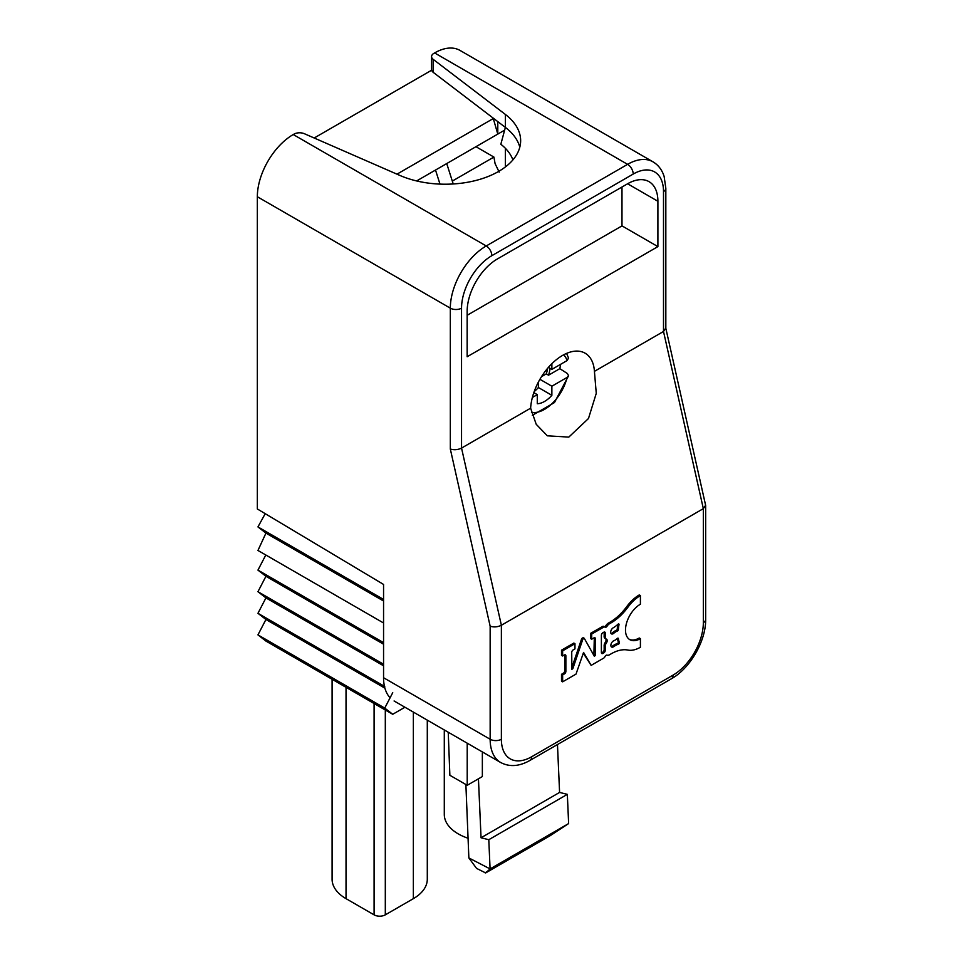 <?xml version="1.0" encoding="UTF-8"?>
<svg xmlns="http://www.w3.org/2000/svg" width="963" height="963" viewBox="0 0 963 963"><rect width="100%" height="100%" fill="white"/><g stroke="black" fill="none" stroke-linecap="round" stroke-linejoin="round"><path stroke-width="1.44" d="M332.091 679.264L332.091 879.219A47.608 27.482 0 0 0 346.03 898.66L374.089 914.85A7.933 4.586 0 0 0 385.308 914.85L413.356 898.66A47.608 27.482 0 0 0 427.295 879.219L427.295 720.143M465.887 784.532L468.861 857.937L490.083 868.915L568.627 823.57L567.339 794.355L559.587 792.429L557.469 744.543M392.735 692.686L384.743 708.094L392.735 714.281L404.929 707.239M444.292 729.954L444.292 814.445A47.608 27.482 0 0 0 468.054 838.231M265.21 513.688L257.952 526.93L265.944 533.117L257.952 550.463L383.563 622.989M383.563 599.443L257.952 526.93M383.563 601.02L265.944 533.117M265.8 554.989L257.952 570.12L265.944 576.295L257.952 591.703L265.944 597.891L257.952 613.299L265.944 619.486L257.952 634.894L265.944 641.081L392.735 714.281M383.563 642.634L257.952 570.12M383.563 644.211L265.944 576.295M383.563 664.229L257.952 591.703M383.563 665.794L265.944 597.891M384.743 686.499L257.952 613.299M384.899 688.16L265.944 619.486M384.743 708.094L257.952 634.894M448.24 732.241L449.865 775.275L467.211 785.29L482.355 776.551L482.355 751.934M467.211 785.29L467.211 743.195M468.861 857.937L476.565 868.397L485.653 872.923L490.083 868.915L488.795 839.7L481.043 837.774L478.442 778.814M559.587 792.429L481.043 837.774M567.339 794.355L488.795 839.7M568.627 823.57L550.318 835.595L485.063 872.791M566.605 353.397L568.543 358.055L567.099 360.571L551.871 369.371L551.871 363.713M532.383 397.466L537.282 394.637L537.282 403.726A23.798 13.747 120 0 0 551.871 395.312L551.871 386.211L567.099 377.424L568.567 375.714L567.424 373.548L559.828 368.66A38.833 22.426 120 0 0 560.538 364.375M538.401 382.058L538.401 387.535L551.871 395.312M533.827 392.639L537.282 394.637M548.416 367.385L551.871 369.371M547.646 368.275A23.798 13.747 -60 0 1 546.274 373.897L548.525 375.197A23.798 13.747 120 0 0 550.054 368.323M539.918 379.314L551.871 386.211M548.525 375.197L559.828 368.66M452.309 181.08L493.911 157.065L495.09 163.638L499.195 172.148M493.911 157.065L475.951 146.701M497.787 121.603L497.787 134.098L446.736 163.566L453.224 183.969M504.624 130.149L497.787 134.098L493.297 118.545L495.271 119.689M314.179 138.01L431.653 70.191M493.297 118.545L396.961 174.171M446.736 163.566L416.63 180.948M435.517 170.042L439.983 184.114M613.419 640.937A3.623 2.095 120 0 0 610.867 645.366A3.623 2.095 120 0 0 611.613 647.016A3.623 2.095 120 0 0 613.419 646.835A24.797 14.313 -60 0 1 618.595 644.078A1.059 0.614 120 0 0 619.414 642.465A31.647 18.273 -60 0 1 618.354 638.529A1.059 0.614 120 0 0 617.452 638.349A11.953 6.897 -60 0 1 613.419 640.937M612.974 627.948A3.623 2.095 120 0 0 610.674 632.21A3.623 2.095 120 0 0 611.433 633.871A3.623 2.095 120 0 0 613.491 633.522A11.953 6.897 -60 0 1 617.536 630.97A1.059 0.614 120 0 0 618.366 629.694A31.647 18.273 -60 0 1 619.016 624.662A1.059 0.614 120 0 0 618.102 624.144A24.797 14.313 -60 0 1 612.974 627.948M606.221 639.035A3.828 2.203 -60 0 1 606.052 638.963A3.828 2.203 -60 0 1 605.258 637.205A3.828 2.203 -60 0 1 605.282 636.748L605.282 633.088A2.107 1.216 120 0 0 604.848 632.125A2.107 1.216 120 0 0 603.801 632.222L602.874 632.751A2.107 1.216 120 0 0 601.381 635.339L601.381 652.565A2.107 1.216 120 0 0 601.815 653.528A2.107 1.216 120 0 0 602.874 653.432L603.801 652.902A2.107 1.216 120 0 0 605.282 650.314L605.282 646.642A3.828 2.203 -60 0 1 605.258 646.221A3.828 2.203 -60 0 1 606.221 643.284A3.166 1.83 120 0 0 606.521 639.155A3.166 1.83 120 0 0 606.221 639.035M605.896 638.854L605.101 638.397A3.828 2.203 -60 0 1 604.933 638.313A3.828 2.203 -60 0 1 604.138 636.555A3.828 2.203 -60 0 1 604.162 636.098L604.162 632.438A2.107 1.216 120 0 0 604.126 632.077M605.282 646.642L604.162 646.004A3.828 2.203 -60 0 1 604.138 645.571A3.828 2.203 -60 0 1 605.101 642.634A3.166 1.83 120 0 0 605.691 638.746M625.493 630.031A21.102 12.182 -60 0 1 640.407 604.198L640.407 595.579A31.647 18.273 120 0 0 627.888 607.244A42.191 24.364 -60 0 1 611.18 622.796L609.17 623.952A5.152 2.973 120 0 0 607.111 626.143A2.107 1.216 -60 0 1 605.089 627.214A2.107 1.216 -60 0 1 604.993 627.154A2.263 1.312 120 0 0 604.812 627.009A2.263 1.312 120 0 0 603.681 627.13L591.715 634.027L591.715 639.191L593.918 637.927A2.107 1.216 -60 0 1 594.978 637.819A2.107 1.216 -60 0 1 595.411 638.782L595.411 655.273L594.4 656.345L584.276 638.325L582.856 639.143L572.853 668.611L571.89 669.345L571.721 652.469A2.107 1.216 -60 0 1 573.214 649.881L574.971 648.869L574.971 643.705L562.621 650.832L562.621 655.996L564.378 654.984A2.107 1.216 -60 0 1 565.437 654.876A2.107 1.216 -60 0 1 565.871 655.839L565.871 671.428A1.998 1.156 -60 0 1 564.462 673.883L562.633 674.931L562.633 681.828L576.006 674.112L583.566 652.42L591.138 665.373L603.681 658.138A2.263 1.312 120 0 0 604.908 656.754A2.107 1.216 -60 0 1 607.111 655.153A5.152 2.973 120 0 0 609.17 654.96L611.18 653.805A42.191 24.364 -60 0 1 627.888 650.061A31.647 18.273 120 0 0 640.407 647.256L640.407 638.65A21.102 12.182 -60 0 1 629.862 639.697A21.102 12.182 -60 0 1 625.493 630.031M665.782 328.094L663.507 331.477L594.424 371.357L596.266 393.337L588.477 418.52L568.796 437.106L547.333 435.818L536.222 424.31L530.625 408.192L461.542 448.084C457.81 449.89 454.067 450.203 450.323 449.023L450.323 308.16A50.774 29.311 -60 0 1 486.231 245.962L627.599 164.348A50.774 29.311 -60 0 1 652.986 161.832L460.001 50.413A50.774 29.311 120 0 0 434.614 52.929L433.892 53.35A7.933 4.586 0 0 0 431.568 56.588A7.933 4.586 0 0 0 433.181 59.345L433.181 72.309A7.933 4.586 180 0 1 431.568 69.541L431.568 56.588M519.803 147.183A75.367 43.516 0 0 0 505.382 127.405L500.832 144.257A69.023 39.856 0 0 1 512.894 159.918M505.358 148.302L505.358 166.9M390.087 697.79A50.774 29.311 -60 0 1 383.563 677.723L383.563 584.445L257.338 508.97L257.338 196.741L450.323 308.16A7.933 4.586 0 0 0 461.542 308.16L461.542 448.084L501.374 625.252L703.339 508.645L663.507 331.477L663.507 191.553A42.841 24.737 120 0 0 633.209 174.062L491.84 255.689A42.841 24.737 120 0 0 461.542 308.16M505.382 127.405L505.382 114.453A75.367 43.516 0 0 1 520.646 140.706A75.367 43.516 0 0 1 478.84 179.66A75.367 43.516 0 0 1 399.801 175.398L304.368 133.713A7.933 4.586 0 0 0 293.968 134.134L293.246 134.543A50.774 29.311 120 0 0 257.338 196.741M505.382 114.453L433.181 59.345M564.715 654.828A2.107 1.216 -60 0 1 564.751 655.189L564.751 670.79A1.998 1.156 -60 0 1 563.343 673.233L561.513 674.293L561.513 681.178L562.633 681.828M574.971 643.705L573.852 643.055L561.501 650.181L561.501 655.346L562.621 655.996M572.853 668.611L571.721 667.961L581.736 638.493L583.157 637.675L584.276 638.325M594.255 637.771A2.107 1.216 -60 0 1 594.291 638.132L593.882 655.514M603.873 626.504A2.263 1.312 120 0 0 603.693 626.359A2.263 1.312 120 0 0 602.549 626.48L590.596 633.377L590.596 638.553L591.715 639.191M640.407 595.579L639.288 594.929A31.647 18.273 120 0 0 626.757 606.594A42.191 24.364 -60 0 1 610.061 622.146L608.05 623.302A5.152 2.973 120 0 0 605.98 625.493A2.107 1.216 -60 0 1 604.198 626.648M640.407 638.65L639.288 638A21.102 12.182 -60 0 1 629.321 639.336M583.289 653.215L591.138 665.373M467.151 311.398L467.151 356.743L657.898 246.612L657.898 201.267A42.841 24.737 120 0 0 649.026 181.658A42.841 24.737 120 0 0 627.599 183.777L497.45 258.927A42.841 24.737 120 0 0 467.151 311.398M530.625 408.192A45.225 26.109 -60 0 1 551.33 364.243A45.225 26.109 -60 0 1 585.131 353.204A45.225 26.109 -60 0 1 594.424 371.357M665.83 328.299L705.614 505.274L703.339 508.645L703.339 622.664A42.841 24.737 120 0 1 673.041 675.135L531.672 756.749A42.841 24.737 120 0 1 501.374 739.259L501.374 625.252C497.63 627.057 493.899 627.37 490.155 626.203L450.323 449.023M467.151 315.286L621.99 225.884L657.898 246.612M621.99 225.884L621.99 187.015M505.358 127.393L433.181 72.309M562.633 674.931L561.513 674.293M609.17 623.952L608.05 623.302M591.715 634.027L590.596 633.377M582.856 639.143L581.736 638.493M562.621 650.832L561.501 650.181M601.418 652.926A2.107 1.216 120 0 0 601.755 652.782L602.669 652.252A2.107 1.216 120 0 0 604.162 649.664L604.162 646.004M606.221 643.284L605.101 642.634M605.282 636.748L604.162 636.098M610.951 633.389A3.623 2.095 120 0 0 612.372 632.872A11.953 6.897 -60 0 1 616.404 630.32A1.059 0.614 120 0 0 617.247 629.044A31.647 18.273 -60 0 1 617.825 624.409M613.491 633.522L612.372 632.872M617.536 630.97L616.404 630.32M611.144 646.534A3.623 2.095 120 0 0 612.299 646.185A24.797 14.313 -60 0 1 617.476 643.44A1.059 0.614 120 0 0 618.294 641.815A31.647 18.273 -60 0 1 617.343 638.457M613.419 646.835L612.299 646.185M618.595 644.078L617.476 643.44M346.03 687.317L346.03 898.66M413.356 712.09L413.356 898.66M374.089 703.508L374.089 914.85M385.308 709.984L385.308 914.85M567.099 360.571A33.488 19.332 120 0 0 563.668 354.805M531.48 412.345A33.488 19.332 120 0 0 567.099 377.424M538.401 387.535A23.798 13.747 -60 0 1 534.224 391.532M546.274 373.897L541.531 376.629M394.084 700.968L500.676 762.503A50.774 29.311 -60 0 1 490.155 739.259L490.155 626.203M383.563 677.723L490.155 739.259A7.933 4.586 180 0 0 501.374 739.259M293.246 134.543L486.231 245.962A7.933 4.586 60 0 1 491.84 255.689M434.614 52.929L627.599 164.348A7.933 4.586 60 0 1 633.209 174.062M531.672 756.749A7.933 4.586 60 0 1 530.023 760.385L671.404 678.771C690.146 668.334 705.999 640.877 705.662 619.426L705.662 505.683M652.986 161.832C658.343 165.022 662.062 169.885 664.133 176.446L665.83 188.315A7.933 4.586 180 0 1 663.507 191.553M673.041 675.135A7.933 4.586 60 0 1 671.404 678.771M703.339 622.664A7.933 4.586 0 0 0 705.662 619.426M627.599 183.777L657.898 201.267M564.462 673.883L563.343 673.233M627.888 607.244L626.757 606.594M611.18 622.796L610.061 622.146M607.111 626.143L605.98 625.493M603.681 627.13L602.549 626.48M595.411 638.782L594.291 638.132M595.411 655.273L594.291 654.623M565.871 655.839L564.751 655.189M565.871 671.428L564.751 670.79M602.874 653.432L601.755 652.782M603.801 652.902L602.669 652.252M605.282 650.314L604.162 649.664M605.282 633.088L604.162 632.438M618.366 629.694L617.247 629.044M619.016 624.662L618.102 624.144M619.414 642.465L618.294 641.815M618.354 638.529L617.752 638.168M550.258 835.631L485.641 872.935M568.567 375.714L554.459 402.582L532.322 415.318M606.052 638.963L604.933 638.313M500.676 762.503C509.547 767.186 519.334 766.476 530.023 760.385M665.83 188.315L665.83 328.515M604.812 627.009L603.693 626.359"/></g></svg>
